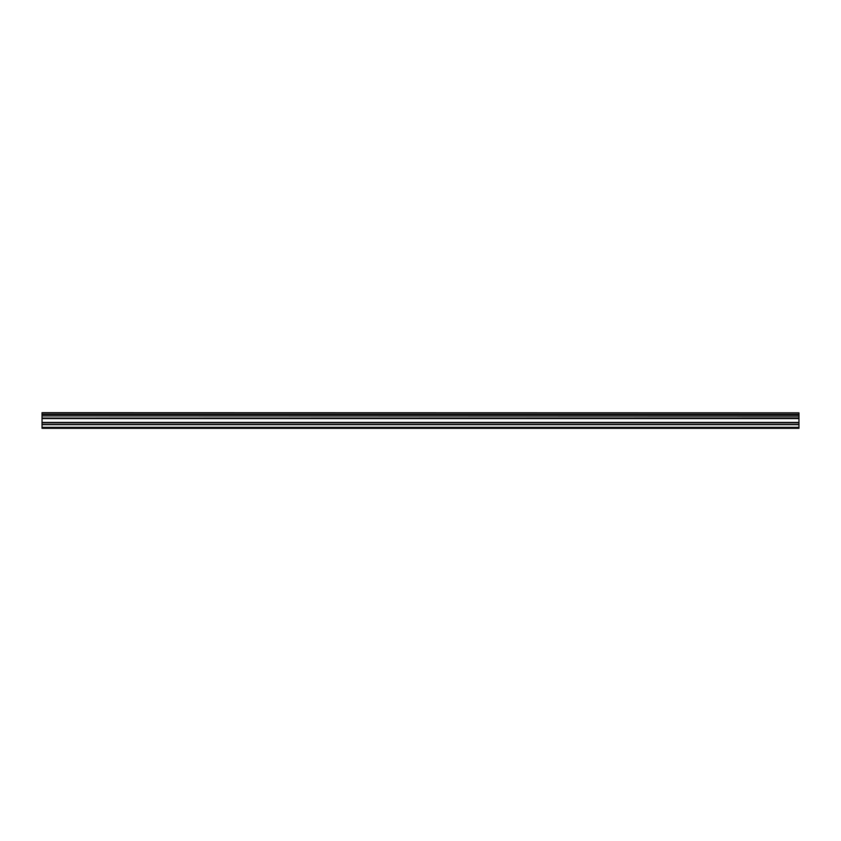 <?xml version="1.0" encoding="UTF-8"?>
<svg xmlns="http://www.w3.org/2000/svg" width="841" height="841" viewBox="0 0 841 841"><rect width="100%" height="100%" fill="white"/><g stroke="black" fill="none" stroke-linecap="round" stroke-linejoin="round"><path stroke-width="1.26" d="M42.05 415.917L42.05 414.476L798.95 414.476L798.95 415.917L42.05 415.917L798.95 416.106L798.95 417.945L42.05 418.103L798.95 417.945M42.05 416.106L42.05 417.945M42.05 428.311L798.95 428.311L798.95 424.453L42.05 424.453L42.05 428.311M42.05 418.103L42.05 424.453M42.05 412.857L798.95 412.857L42.05 412.689L42.05 414.476M798.95 418.103L798.95 424.453M798.95 412.857L798.95 414.287L42.05 414.287M42.05 427.354L798.95 427.354M42.05 424.621L798.95 424.621M42.05 422.771L798.95 422.771M798.95 422.434L42.05 422.434M42.05 418.566L798.95 418.566M42.05 418.229L798.95 418.229"/></g></svg>
